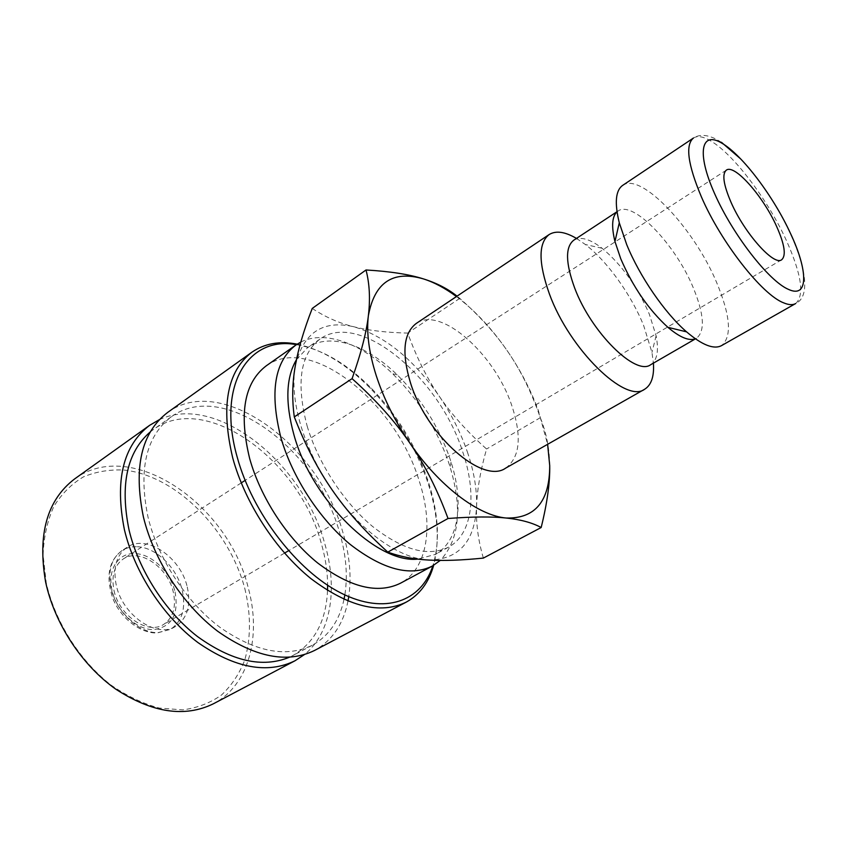 <?xml version="1.0" encoding="UTF-8"?>
<svg xmlns="http://www.w3.org/2000/svg" width="847" height="847" viewBox="0 0 847 847"><rect width="100%" height="100%" fill="white"/><g stroke="black" fill="none" stroke-linecap="round" stroke-linejoin="round"><path stroke-width="0.64" stroke-dasharray="4.24 3.18" d="M576.458 238.409L585.383 244.518C607.447 261.469 631.184 294.65 643.688 325.64L651.957 352.416L653.418 363.13M505.595 468.169C520.164 457.38 522.123 436.194 511.472 404.612C494.288 353.644 440.525 305.778 416.279 323.427M573.79 240.167C580.576 236.271 590.01 238.97 602.09 248.256C621.582 264.518 637.325 286.498 649.342 314.184L656.107 335.804C658.998 350.764 657.177 360.409 650.655 364.729M617.018 211.824L618.056 211.019C632.91 199.871 675.599 244.624 693.28 287.779C704.143 314.301 705.233 331.113 696.552 338.228L695.366 338.8M622.651 185.387C640.935 171.729 693.979 228.298 716.488 282.146C730.495 315.592 732.179 336.746 721.528 345.618M312.236 308.435C325.237 317.053 339.128 323.173 353.908 326.783C368.678 330.499 386.613 332.606 407.714 333.083C416.586 357.466 427.11 378.524 439.275 396.269C451.345 414.098 467.11 431.674 486.57 449.005C480.493 470.371 477.168 489.46 476.586 506.273C475.887 523.044 478.153 540.312 483.362 558.088M467.385 451.98C473.981 471.356 477.052 489.46 476.586 506.273C474.796 541.635 458.852 559.571 428.751 560.068C399.911 558.904 360.642 531.461 332.373 490.244C317.996 469.28 307.429 447.576 300.685 425.12C294.216 402.77 292.395 383.172 295.222 366.328C303.057 332.776 322.612 319.594 353.908 326.783C385.014 336.079 413.474 359.244 439.275 396.269C451.324 414.045 460.694 432.616 467.385 451.98M456.448 296.556C475.569 310.955 492.986 329.758 508.729 352.955C521.117 371.42 530.984 390.552 538.311 410.361L547.617 444.315M549.714 465.564C549.459 448.539 546.326 432.584 540.312 417.698C531.81 393.082 521.276 371.505 508.729 352.955C496.257 334.374 479.931 316.185 459.762 298.388L457.041 296.154M187.251 586.971C191.231 605.16 187.399 618.268 175.753 626.282C157.108 638.839 122.392 615.483 116.219 585.033C112.82 567.554 116.42 554.986 127.029 547.321C146.277 533.726 180.602 557.082 187.251 586.971M74.716 478.862C131.55 437.073 228.288 504.261 248.203 587.649C261.564 635.811 249.198 685.159 213.476 703.741M244.815 588.549C251.03 614.255 250.998 638.13 244.709 660.194C239.309 673.884 231.591 685.477 221.554 694.974C210.3 702.968 197.33 707.944 182.656 709.892L159.289 708.071C142.931 703.656 126.775 695.948 110.819 684.948C79.629 660.48 55.277 622.079 46.278 583.117L43.07 554.796C43.811 536.744 47.4 520.63 53.848 506.432C61.746 493.716 71.646 483.838 83.567 476.819C96.314 471.546 109.983 469.312 124.551 470.096C176.494 476.014 229.039 529.386 244.815 588.549M159.342 419.678C216.101 392.69 302.898 462.833 324.602 543.128C337.985 587.882 331.442 633.09 304.327 654.646M343.998 599.411C339.414 620.639 328.88 635.896 312.405 645.181C286.159 658.013 255.222 651.968 219.595 627.055C186.351 601.984 158.283 559.062 148.098 517.528C138.209 469.704 145.991 436.099 171.422 416.713C223.375 378.651 317.011 449.27 339.478 532.202C346.095 554.531 347.884 575.441 344.856 594.922M150.247 431.928L153.371 429.535C205.853 391.081 299.372 460.493 321.161 542.895C325.396 557.39 327.545 571.503 327.62 585.245M327.524 590.518C326.116 621.126 314.555 642.809 292.84 655.557L289.303 657.283M297.191 344.147C322.167 349.567 346.444 364.178 370.023 387.968C395.835 414.659 414.882 445.522 427.163 480.556L427.947 482.917C437.963 513.79 439.868 541.254 433.664 565.32M167.695 412.404C221.978 372.564 319.446 446.2 342.897 532.467C349.673 555.24 351.632 576.638 348.763 596.669M347.979 601.126C343.395 624.059 332.268 640.501 314.586 650.443M296.418 344.655C321.966 349.112 346.942 363.649 371.367 388.265C396.714 414.49 415.432 444.813 427.502 479.233L428.275 481.541C438.64 513.536 440.175 541.614 432.859 565.775M300.812 342.072C325.142 329.652 361.881 343.766 392.627 373.739C418.153 399.001 436.861 428.709 448.772 462.896L450.011 466.739C462.578 508.666 459.328 539.899 440.26 560.428M266.286 365.788C310.478 333.57 395.729 402.77 419.011 480.355C433.897 525.076 427.904 568.697 400.462 583.223M296.482 359.626L307.525 347.736C329.674 332.098 366.518 344.803 397.19 374.819C421.139 398.556 438.714 426.475 449.926 458.576L451.091 462.176C464.177 503.054 459 541.688 435.083 554.467L417.836 559.115M307.175 426.157C318.186 463.15 343.755 502.377 372.309 526.252C402.801 550.158 428.201 557.135 448.497 547.173C472.891 534.15 477.189 493.526 462.483 451.186C439.18 377.582 359.53 310.277 320.05 339.022C300.177 354.184 295.878 383.236 307.175 426.157M114.006 590.497C119.099 615.737 147.95 635.038 163.577 624.483C173.243 617.802 176.462 606.939 173.243 591.884C167.822 567.024 139.226 547.723 123.186 559.009C114.25 565.436 111.19 575.939 114.006 590.497M459.762 298.388L407.714 333.083M540.312 417.698L486.57 449.005M721.453 142.296L716.117 139.162C706.97 134.567 699.421 134.186 693.46 138.019C697.409 135.552 703.074 136.462 710.453 140.782C733.269 153.847 767.763 199.606 786.355 240.421C801.59 274.449 804.682 295.497 795.619 303.565C823.199 291.019 783.39 203.492 740.712 158.95M137.33 546.739C156.113 547.416 176.928 567.765 182.169 590.041C186.118 608.188 182.253 621.285 170.575 629.321L158.008 632.635C139.067 633.376 116.092 611.926 111.095 588.263C107.738 570.825 111.37 558.268 122 550.592C126.489 547.723 131.592 546.442 137.33 546.739M175.043 591.926C179.003 614.52 171.803 627.076 153.466 629.617C136.579 629.935 116.695 611.343 112.037 590.454C107.124 569.555 118.442 552.509 135.245 553.589C151.909 554.097 170.438 572.138 175.043 591.926M656.107 335.804L651.957 352.416M696.552 338.228L695.461 338.853M175.753 626.282L170.575 629.321L157.034 632.984C140.708 633.44 121.269 618.85 113.064 599.03C105.526 577.008 108.501 560.862 122 550.592L127.029 547.321M312.405 645.181L292.84 655.557M451.091 462.176L450.011 466.739M448.497 547.173L435.083 554.467M781.654 259.754L288.52 550.751M284.539 553.102L163.577 624.483M726.366 170.141L245.111 480.397M241.226 482.906L123.186 559.009M320.05 339.022L307.525 347.736M397.19 374.819L392.627 373.739M371.367 388.265L370.023 387.968M427.502 479.233L427.163 480.556M171.422 416.713L153.371 429.535M618.056 211.019L616.997 211.718M602.09 248.256L585.383 244.518"/><path stroke-width="1.27" d="M653.418 363.13C654.286 376.386 651.343 385.099 644.588 389.281C625.615 403.86 569.618 349.61 549.438 294.057C538.364 262.909 538.258 243.078 549.121 234.566C555.886 230.405 565.002 231.686 576.458 238.409M549.121 234.566L416.279 323.427C403.437 333.199 401.52 353.04 410.52 382.96C426.962 436.194 482.917 484.505 505.595 468.169L644.588 389.281M695.461 338.853L650.655 364.729C635.726 376.248 591.195 332.448 574.679 288.044C565.489 262.888 565.193 246.922 573.79 240.167L616.997 211.718M695.366 338.8C688.876 341.15 679.728 337.328 667.912 327.334C648.611 309.684 632.889 286.837 620.756 258.78L614.954 241.511C611.312 226.467 612 216.567 617.018 211.824M721.528 345.618C713.809 349.684 702.152 345.1 686.578 331.855C664.863 313.136 639.697 276.577 626.716 244.614L619.284 222.793C614.435 202.931 615.557 190.459 622.651 185.387L693.46 138.019C685.159 144.879 687.796 164.487 701.38 196.832C720.988 242.411 762.194 294.862 783.676 302.855C788.716 304.973 792.697 305.216 795.619 303.565L721.528 345.618M547.617 444.315L549.714 465.564C549.703 501.244 535.209 518.724 506.231 518.025C520.566 519.518 532.212 522.684 541.169 527.522L483.362 558.088C461.753 560.259 443.542 560.926 428.751 560.068C413.95 559.295 400.303 556.648 387.81 552.117C365.152 531.63 346.677 511.006 332.373 490.244C317.964 469.566 305.269 445.13 294.301 416.915C291.961 399.879 292.257 383.013 295.222 366.328C298.07 349.599 303.745 330.309 312.236 308.435L366.01 269.981C369.599 283.745 370.383 299.044 368.35 315.867C374.512 282.379 392.86 270.055 423.384 278.885C434.109 282.273 445.12 288.171 456.448 296.556M352.087 378.641C375.719 399.795 394.977 421.266 409.842 443.076C394.967 421.171 383.755 398.672 376.227 375.602C368.964 352.67 366.349 332.755 368.35 315.867C366.423 332.532 361.002 353.464 352.087 378.641L294.301 416.915M304.327 654.646L294.989 660.776L213.476 703.741C184.921 717.716 152.418 712.899 115.944 689.278C82 665.414 54.43 623.424 45.611 581.953C37.406 534.245 47.104 499.878 74.716 478.862L149.675 425.289L159.342 419.678M294.989 660.776C267.387 674.223 235.085 668.188 198.071 642.661C163.556 616.955 134.631 572.71 124.424 529.767C114.631 480.45 123.048 445.628 149.675 425.289M344.856 594.922L343.998 599.411M327.62 585.245L327.524 590.518M289.303 657.283C262.485 668.23 231.877 661.316 197.457 636.531C165.334 611.682 138.696 570.285 129.072 530.084C119.861 484.929 126.923 452.213 150.247 431.928M433.664 565.32C428.857 582.408 419.699 594.7 406.168 602.164C380.229 614.71 348.488 606.865 310.923 578.617C275.783 550.275 245.027 502.917 232.756 458.047C220.591 406.645 226.975 371.357 251.919 352.193C264.666 343.448 279.754 340.769 297.191 344.147M348.763 596.669L347.979 601.126M406.168 602.164L314.586 650.443C287.26 663.741 255.021 657.399 217.901 631.407C183.248 605.256 154.016 560.46 143.45 517.168C133.254 467.48 141.343 432.552 167.695 412.404L251.919 352.193M432.859 565.775C421.393 601.306 385.025 615.314 341.034 593.059C297.149 571.037 252.342 512.933 237.149 456.946C216.536 384.422 248.88 335.698 296.418 344.655M440.26 560.428L432.33 566.071C410.255 576.86 382.876 569.639 350.182 544.399C319.584 519.169 292.406 477.443 281.003 438.015C269.441 392.436 274.417 361.436 295.921 345.004L300.812 342.072M432.33 566.071L400.462 583.223C377.91 594.287 350.33 587.553 317.731 563.033C287.239 538.47 260.516 497.528 249.664 458.555C238.738 413.474 244.285 382.558 266.286 365.788L295.921 345.004M417.836 559.115C377.116 563.774 311.791 500.355 293.93 434.797C285.079 402.569 285.926 377.508 296.482 359.626M776.54 226.255C784.65 244.465 786.355 255.625 781.654 259.754C773.989 266.244 744.513 233.285 731.067 202.38C723.454 184.667 721.877 173.921 726.366 170.141C734.518 163.736 763.158 196.26 776.54 226.255M506.231 518.025C478.375 515.675 439.095 486.157 409.842 443.076C424.802 464.844 437.528 489.979 448.021 518.491C472.679 516.649 492.086 516.49 506.231 518.025M457.041 296.154C447.862 288.785 436.65 283.025 423.384 278.885C409.101 274.343 389.98 271.368 366.01 269.981M541.169 527.522C547.204 503.107 550.052 482.451 549.714 465.564M448.021 518.491L387.81 552.117M721.962 143.228C742.321 154.969 773.65 196.631 790.579 233.624C808.197 270.902 808.589 298.79 788.472 289.388C768.907 281.162 732.793 234.841 714.677 193.772C696.266 152.566 701.157 130.459 721.962 143.228M667.912 327.334L686.578 331.855M721.453 142.296L740.712 158.95M288.52 550.751L284.539 553.102M245.111 480.397L241.226 482.906M614.954 241.511L619.284 222.793"/></g></svg>
